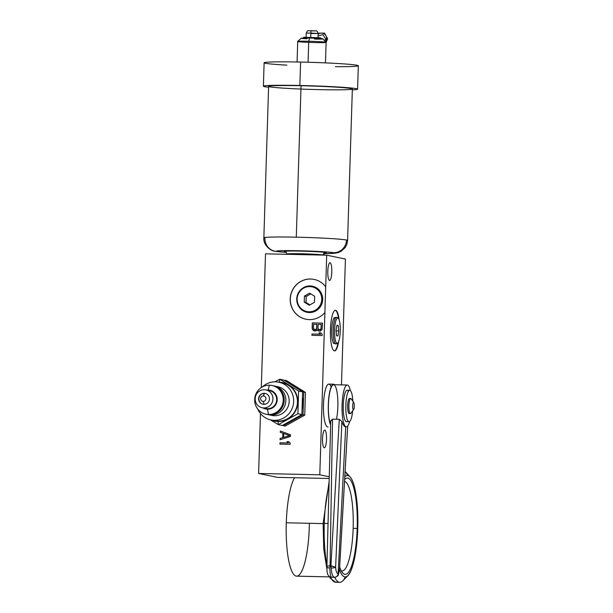 <?xml version="1.0" encoding="UTF-8"?>
<svg xmlns="http://www.w3.org/2000/svg" width="613" height="613" viewBox="0 0 613 613"><rect width="100%" height="100%" fill="white"/><g stroke="black" fill="none" stroke-linecap="round" stroke-linejoin="round"><path stroke-width="0.92" d="M341.472 384.88L345.425 259.061L341.472 384.88L345.425 259.061L326.691 255.177L265.506 253.836L261.299 387.562L265.506 253.836L326.691 255.177L319.794 474.807L329.258 476.776L319.794 474.807L324.89 312.515A20.313 19.769 101.7 0 1 296.01 313.825A20.313 19.769 101.7 0 1 296.937 284.202A20.313 19.769 101.7 0 1 325.702 286.777L326.691 255.177L345.425 259.061L326.691 255.177L265.506 253.836L261.299 387.562M260.487 413.568L258.602 473.466L319.794 474.807L258.602 473.466L260.487 413.568L258.602 473.466L277.329 477.358L329.219 478.492M324.806 430.119A8.843 2 -88.7 0 1 326.514 439.36A8.843 2 -88.7 0 1 324.246 447.774A8.843 2 -88.7 0 1 322.538 438.533A8.843 2 -88.7 0 1 324.806 430.119L324.806 430.119A8.843 2 91.3 0 0 324.721 430.111A8.843 2 91.3 0 0 322.53 438.716A8.843 2 91.3 0 0 324.246 447.774A8.843 2 91.3 0 0 324.331 447.781A8.843 2 91.3 0 0 326.522 439.176A8.843 2 91.3 0 0 324.806 430.119L324.637 430.119M335.648 310.301A20.313 4.598 -88.7 0 1 339.142 319.925A20.313 4.598 91.3 0 0 335.648 310.301L335.257 310.293L335.648 310.301A20.313 4.598 91.3 0 0 335.457 310.278A20.313 4.598 91.3 0 0 330.422 330.062A20.313 4.598 91.3 0 0 334.369 350.881A20.313 4.598 -88.7 0 1 330.43 329.641A20.313 4.598 -88.7 0 1 335.648 310.301L335.257 310.293M338.675 341.426A20.313 4.598 -88.7 0 1 334.369 350.881A20.313 4.598 91.3 0 0 338.054 342.636A20.313 4.598 -88.7 0 1 334.361 350.881A20.313 4.598 91.3 0 0 334.56 350.904A20.313 4.598 91.3 0 0 338.675 341.426A20.313 4.598 91.3 0 1 334.369 350.881A20.313 4.598 91.3 0 0 338.054 342.636M330.062 262.778A8.843 2 -88.7 0 1 331.779 272.019A8.843 2 -88.7 0 1 329.51 280.432A8.843 2 -88.7 0 1 327.794 271.191A8.843 2 -88.7 0 1 330.062 262.778L330.062 262.778A8.843 2 91.3 0 0 329.978 262.77A8.843 2 91.3 0 0 327.786 271.383A8.843 2 91.3 0 0 329.51 280.432A8.843 2 91.3 0 0 329.595 280.447A8.843 2 91.3 0 0 331.779 271.835A8.843 2 91.3 0 0 330.062 262.778L329.894 262.778M331.135 386.972A21.447 4.858 91.3 0 0 323.787 399.507A21.447 4.858 91.3 0 0 327.649 426.962L327.848 426.985A21.447 4.858 -88.7 0 1 327.649 426.962A21.447 4.858 91.3 0 0 328.055 426.97A21.447 4.858 -88.7 0 1 327.649 426.962A21.447 4.858 -88.7 0 1 323.488 404.542A21.447 4.858 -88.7 0 1 328.997 384.121M280.394 431.054L280.356 432.349L280.394 431.054L280.356 432.349L282.93 433.276L282.792 437.636L280.11 438.441L280.072 439.751L290.378 436.487L290.432 434.74L290.378 436.487L280.072 439.751L280.11 438.441L282.746 437.628L282.884 433.268L280.302 432.341L280.348 431.031L290.432 434.74L290.378 436.487L280.072 439.751L280.11 438.441L282.746 437.628L282.884 433.268L280.302 432.341L280.348 431.031L290.432 434.74L280.348 431.031L280.302 432.341L282.93 433.276L282.792 437.636L280.156 438.448L280.118 439.736L280.11 438.441L280.118 439.736M288.708 441.689L287.007 441.651L288.708 441.689L287.007 441.651L288.485 442.992L279.972 442.801L279.934 444.103L290.133 444.333L279.934 444.103L279.972 442.801L288.439 442.984L286.961 441.644L288.7 441.682L290.171 443.023L290.133 444.333L279.934 444.103L279.972 442.801L288.439 442.984L286.961 441.644L288.7 441.682L290.171 443.023L290.133 444.333L290.171 443.023L288.7 441.682L286.961 441.644L288.485 442.992L280.026 442.808L279.98 444.111L279.972 442.801L279.98 444.111M317.312 329.756L317.082 330.185L317.312 329.756L317.519 330.2L317.312 329.756L315.534 331.028L312.959 330.101L312.155 328.116L312.316 322.89L322.515 323.112L322.101 329.426L319.879 331.12L318.362 330.874L317.312 329.756L319.028 331.104M320.699 332.89L319.005 332.859L320.699 332.89L319.005 332.859L320.476 334.2L311.971 334.001L311.925 335.311L322.124 335.533L311.925 335.311L311.971 334.001L320.43 334.185L318.952 332.844L320.691 332.882L322.17 334.223L322.124 335.533L311.925 335.311L311.971 334.001L320.43 334.185L318.952 332.844L320.691 332.882L322.17 334.223L322.124 335.533L322.17 334.223L320.691 332.882L318.952 332.844L320.476 334.2L312.017 334.008L311.979 335.311L311.971 334.001L311.979 335.311M283.62 437.429L289.535 435.598L283.742 433.506L283.62 437.429L289.589 435.605L283.62 437.429L289.589 435.605L283.742 433.506L283.62 437.429L283.742 433.506L289.589 435.605L283.62 437.429L289.589 435.605L283.742 433.506L289.535 435.598M321.174 324.392L318.139 324.323L321.22 324.4L321.043 328.53L321.174 324.392L318.139 324.323L318.009 328.461L319.266 329.802L320.361 329.602L321.043 328.53L321.22 324.4L321.089 328.537L320.407 329.618L319.266 329.802L320.361 329.602L321.043 328.53L320.407 329.618L318.622 329.572L319.266 329.802M314.714 329.702L316.469 329.081L316.837 324.292L313.58 324.223L313.45 328.361L314.063 329.465L315.411 329.725L314.76 329.71L316.469 329.081L316.837 324.292L313.58 324.223L313.45 328.361L314.714 329.702L313.45 328.361L313.58 324.223L316.883 324.308L316.752 328.445L316.063 329.518L314.714 329.702L315.411 329.725M258.602 473.466L277.329 477.358L258.602 473.466L319.794 474.807L329.258 476.776M334.146 343.51L334.192 343.518A12.957 2.935 91.3 0 0 334.407 343.525A12.957 2.935 -88.7 0 1 334.192 343.518A12.957 2.935 -88.7 0 1 331.679 330.039A12.957 2.935 -88.7 0 1 334.974 317.641A12.957 2.935 91.3 0 0 334.736 317.641A12.957 2.935 91.3 0 0 331.664 330.514A12.957 2.935 91.3 0 0 334.169 343.518A12.957 2.935 91.3 0 0 334.192 343.518L334.192 343.518A12.957 2.935 -88.7 0 1 331.679 330.039A12.957 2.935 -88.7 0 1 334.974 317.641M338.575 318.691A20.313 4.598 91.3 0 0 335.25 310.293A20.313 4.598 -88.7 0 1 338.575 318.691A20.313 4.598 91.3 0 0 335.25 310.293M326.691 255.177L325.702 286.777A20.313 19.769 -78.3 0 0 314.132 279.421A20.313 19.769 -78.3 0 0 290.639 295.29A20.313 19.769 -78.3 0 0 305.864 319.204A20.313 19.769 -78.3 0 0 324.89 312.515L319.794 474.807M314.178 279.428A20.313 19.769 -78.3 0 0 290.731 295.313A20.313 19.769 -78.3 0 0 305.918 319.212A20.313 19.769 101.7 0 1 290.731 295.313A20.313 19.769 101.7 0 1 314.178 279.428A20.313 19.769 -78.3 0 0 290.731 295.313A20.313 19.769 -78.3 0 0 305.918 319.212M322.499 296.822A12.957 12.605 101.7 0 1 320.476 306.569A12.957 12.605 -78.3 0 0 322.499 296.822A12.957 12.605 101.7 0 1 320.476 306.569M289.635 421.629A19.639 19.11 -78.3 0 0 296.064 418.012A19.639 19.11 -78.3 0 1 289.635 421.629A19.639 19.11 -78.3 0 0 296.064 418.012M302.339 408.197A19.639 19.11 -78.3 0 0 302.646 398.565A19.639 19.11 -78.3 0 1 302.339 408.197A19.639 19.11 -78.3 0 0 302.646 398.565M296.041 387.615A19.639 19.11 -78.3 0 0 291.941 385.048A19.639 19.11 -78.3 0 1 296.041 387.615A19.639 19.11 -78.3 0 0 291.941 385.048M283.459 424.909L283.497 425.721L285.198 426.073L304.73 415.139L285.198 426.073L283.497 425.721L285.198 426.073L304.73 415.139L303.029 414.786L283.497 425.721L283.459 424.909L283.497 425.721L303.029 414.786L304.73 415.139L305.443 392.435L303.741 392.082L303.029 414.786L283.497 425.721L282.762 425.269M284.876 380.734L284.922 380.305L303.741 392.082L305.443 392.435L286.623 380.665L284.922 380.305L286.623 380.665L284.922 380.305L303.741 392.082L303.029 414.786L303.741 392.082L284.922 380.305L284.524 380.52M271.153 419.982A19.639 19.11 -78.3 0 0 278.057 421.476A19.639 19.11 -78.3 0 1 271.153 419.982A19.639 19.11 -78.3 0 0 278.057 421.476A19.639 19.11 -78.3 0 0 297.795 402.281A19.639 19.11 -78.3 0 0 279.29 382.251A19.639 19.11 -78.3 0 0 278.992 382.251A19.639 19.11 -78.3 0 1 279.29 382.251L279.789 379.24L298.608 391.017L297.887 413.721L278.363 424.648L270.364 419.805L278.363 424.648L282.348 425.476L278.363 424.648L278.057 421.476A19.639 19.11 -78.3 0 0 297.795 402.281A19.639 19.11 -78.3 0 0 279.29 382.251L279.789 379.24L283.781 380.068L279.789 379.24L298.608 391.017L302.592 391.845L298.608 391.017L297.887 413.721L301.88 414.549L297.887 413.721L278.363 424.648L270.364 419.805M278.815 382.213L282.593 382.995A19.271 18.75 101.7 0 1 297.313 403.982A19.271 18.75 101.7 0 1 278.064 421.108A19.271 18.75 -78.3 0 0 297.405 402.994A19.271 18.75 -78.3 0 0 280.685 382.704A19.271 18.75 101.7 0 1 297.405 402.994A19.271 18.75 101.7 0 1 278.064 421.108A19.271 18.75 101.7 0 1 272.885 420.234A19.271 18.75 -78.3 0 0 278.064 421.108L274.295 420.326A19.271 18.75 -78.3 0 0 293.665 401.492A19.271 18.75 -78.3 0 0 275.505 381.838A19.271 18.75 -78.3 0 0 262.272 386.972A19.271 18.75 -78.3 0 1 275.505 381.838A19.271 18.75 -78.3 0 1 278.815 382.213A19.271 18.75 -78.3 0 1 293.535 403.201A19.271 18.75 -78.3 0 1 274.295 420.326L278.064 421.108A19.271 18.75 101.7 0 1 274.754 420.733L270.977 419.943A19.271 18.75 -78.3 0 0 274.295 420.326A19.271 18.75 -78.3 0 0 292.516 394.236A19.271 18.75 -78.3 0 0 262.272 386.972M278.992 382.251A19.639 19.11 -78.3 0 1 297.795 402.128A19.639 19.11 -78.3 0 1 278.057 421.476L278.363 424.648L282.348 425.476L301.88 414.549L282.348 425.476L301.88 414.549L302.592 391.845L283.781 380.068L302.592 391.845L283.781 380.068L279.789 379.24L279.29 382.251M274.77 381.83L279.789 379.24L274.77 381.83L279.789 379.24L298.608 391.017L297.887 413.721L278.363 424.648L278.057 421.476M257.698 408.986A19.271 18.75 -78.3 0 0 274.295 420.326A19.271 18.75 -78.3 0 1 257.698 408.986A19.271 18.75 -78.3 0 0 270.977 419.943M274.578 386.037L277.881 386.726A14.658 14.268 101.7 0 1 289.075 402.695A14.658 14.268 101.7 0 1 274.44 415.721A14.658 14.268 -78.3 0 0 289.152 401.829A14.658 14.268 -78.3 0 0 276.21 386.481A14.658 14.268 101.7 0 1 289.152 401.829A14.658 14.268 101.7 0 1 274.44 415.721A14.658 14.268 101.7 0 1 270.287 414.993A14.658 14.268 -78.3 0 0 274.44 415.721L271.138 415.032A14.658 14.268 -78.3 0 0 285.773 402.005A14.658 14.268 -78.3 0 0 274.578 386.037A14.658 14.268 -78.3 0 0 273.743 385.891A14.658 14.268 -78.3 0 1 285.819 401.576A14.658 14.268 -78.3 0 1 271.138 415.032L274.44 415.721A14.658 14.268 101.7 0 1 271.919 415.438L268.617 414.748A14.658 14.268 -78.3 0 0 271.138 415.032A3.663 0.828 91.3 0 0 271.145 414.633A3.663 0.828 -88.7 0 1 271.138 415.032A14.658 14.268 -78.3 0 0 285.819 401.576A14.658 14.268 -78.3 0 0 273.743 385.891M262.985 407.913A9.632 9.379 -78.3 0 0 267.521 409.231A9.632 9.379 -78.3 0 1 262.985 407.913A9.632 9.379 -78.3 0 0 277.206 399.814A9.632 9.379 -78.3 0 0 266.686 390.067A9.632 9.379 -78.3 0 1 268.126 389.991L269.413 385.202A14.658 14.268 -78.3 0 0 254.77 398.228A14.658 14.268 -78.3 0 0 265.973 414.196A14.658 14.268 -78.3 0 0 268.494 414.488A14.658 14.268 -78.3 0 0 283.137 401.461A14.658 14.268 -78.3 0 0 271.934 385.493A14.658 14.268 -78.3 0 0 269.413 385.202A14.658 14.268 101.7 0 1 283.229 400.159A14.658 14.268 101.7 0 1 268.494 414.488L269.482 414.695L268.494 414.488L267.521 409.231A9.632 9.379 -78.3 0 0 277.206 399.814A9.632 9.379 -78.3 0 0 268.126 389.991L269.413 385.202L268.126 389.991M268.111 390.512A9.111 8.866 101.7 0 1 276.693 399.806A9.111 8.866 101.7 0 1 264.464 408.066A9.111 8.866 -78.3 0 0 267.536 408.71L263.759 407.929A9.111 8.866 -78.3 0 0 272.923 399.017A9.111 8.866 -78.3 0 0 264.333 389.73A9.111 8.866 -78.3 0 0 255.177 398.634A9.111 8.866 -78.3 0 0 263.759 407.929A9.111 8.866 -78.3 0 0 265.896 389.906A9.111 8.866 -78.3 0 0 255.238 397.822A9.111 8.866 -78.3 0 0 263.759 407.929L267.536 408.71A9.111 8.866 101.7 0 1 265.965 408.534L262.195 407.745M271.934 385.493L272.923 385.692A14.658 14.268 101.7 0 1 284.125 401.661A14.658 14.268 101.7 0 1 269.482 414.695A14.658 14.268 101.7 0 1 266.962 414.403L265.973 414.196M274.44 415.721L271.138 415.032A14.658 14.268 -78.3 0 1 267.797 414.549A14.658 14.268 -78.3 0 0 268.617 414.748M266.686 390.067A9.632 9.379 -78.3 0 1 277.199 399.078A9.632 9.379 -78.3 0 1 267.521 409.231L268.494 414.488A14.658 14.268 101.7 0 1 254.679 399.53A14.658 14.268 101.7 0 1 269.413 385.202M264.218 393.285A5.548 5.402 101.7 0 1 269.452 398.94A5.548 5.402 101.7 0 1 263.874 404.365A5.548 5.402 101.7 0 1 258.64 398.711A5.548 5.402 101.7 0 1 264.218 393.285L264.502 393.339A5.548 5.402 101.7 0 1 265.314 393.423A5.548 5.402 101.7 0 0 264.502 393.339L264.218 393.285A5.548 5.402 -78.3 0 0 262.916 404.258A5.548 5.402 -78.3 0 0 269.413 399.438A5.548 5.402 -78.3 0 0 264.218 393.285A5.548 5.402 101.7 0 1 268.64 401.699A5.548 5.402 101.7 0 1 259.276 401.492A5.548 5.402 101.7 0 1 264.218 393.285L263.375 395.952A2.72 2.651 -78.3 0 0 260.64 398.611A2.72 2.651 -78.3 0 0 263.207 401.385L264.134 404.365L263.207 401.385A2.72 2.651 101.7 0 1 260.64 398.611A2.72 2.651 101.7 0 1 263.375 395.952A2.72 2.651 101.7 0 1 265.942 398.726A2.72 2.651 101.7 0 1 263.207 401.385A2.72 2.651 -78.3 0 0 265.942 398.726A2.72 2.651 -78.3 0 0 263.375 395.952L264.502 393.339A5.548 5.402 101.7 0 1 265.314 393.423M265.896 389.906L269.674 390.688A9.111 8.866 101.7 0 1 267.536 408.71A9.111 8.866 -78.3 0 0 276.701 399.615A9.111 8.866 -78.3 0 0 267.743 390.512M269.482 414.695A14.658 14.268 -78.3 0 0 284.156 401.408A14.658 14.268 -78.3 0 0 272.425 385.6A14.658 14.268 101.7 0 1 284.156 401.408A14.658 14.268 101.7 0 1 269.482 414.695A14.658 14.268 101.7 0 1 266.471 414.296A14.658 14.268 -78.3 0 0 269.482 414.695L268.494 414.488A14.658 14.268 -78.3 0 0 281.551 392.795A14.658 14.268 -78.3 0 0 256.816 392.251A14.658 14.268 -78.3 0 0 268.494 414.488L267.521 409.231M301.88 414.549L302.592 391.845L301.88 414.549L297.887 413.721M305.443 392.435L304.73 415.139L305.443 392.435L286.623 380.665L305.443 392.435L303.741 392.082M263.061 404.289A5.548 5.402 101.7 0 1 264.502 393.339A5.548 5.402 101.7 0 0 263.061 404.289A5.548 5.402 101.7 0 1 264.502 393.339L263.375 395.952M334.637 384.734A21.447 4.858 91.3 0 0 333.809 384.228A21.447 4.858 91.3 0 0 328.537 400.366A21.447 4.858 91.3 0 0 330.614 424.947A21.447 4.858 91.3 0 1 328.507 400.802A21.447 4.858 91.3 0 1 333.602 384.205A21.447 4.858 91.3 0 1 333.809 384.228A21.447 4.858 91.3 0 1 334.637 384.734A21.447 4.858 91.3 0 0 328.698 398.565A21.447 4.858 91.3 0 0 330.614 424.947M336.46 419.246A20.942 4.743 91.3 0 0 336.261 388.665A20.942 4.743 91.3 0 0 329.304 394.818A20.942 4.743 91.3 0 0 330.629 424.395A20.942 4.743 -88.7 0 1 328.652 400.381A20.942 4.743 -88.7 0 1 333.794 384.734M327.649 426.962A21.447 4.858 -88.7 0 1 323.48 404.986A21.447 4.858 -88.7 0 1 328.79 384.098L333.602 384.205M330.629 424.395A20.942 4.743 -88.7 0 1 328.622 400.802A20.942 4.743 -88.7 0 1 333.595 384.711L347.257 385.01A20.942 4.743 91.3 0 1 347.456 385.033A20.942 4.743 91.3 0 1 350.337 390.565A20.942 4.743 91.3 0 0 347.456 385.033A20.942 4.743 91.3 0 0 342.085 404.971A20.942 4.743 91.3 0 0 346.146 426.87A20.942 4.743 91.3 0 0 349.663 421.476A20.942 4.743 91.3 0 1 346.337 426.893A20.942 4.743 91.3 0 1 346.146 426.87L345.717 426.855L346.146 426.87A20.942 4.743 91.3 0 0 349.663 421.476M348.406 391.332A15.708 3.555 91.3 0 0 343.387 402.664A15.708 3.555 91.3 0 0 346.307 421.637L348.874 421.69L346.307 421.637A15.708 3.555 -88.7 0 1 343.249 405.545A15.708 3.555 -88.7 0 1 347.142 390.243L349.716 390.297A15.708 3.555 91.3 0 1 349.862 390.32A15.708 3.555 91.3 0 1 352.82 400.603A15.708 3.555 91.3 0 0 349.862 390.32A15.708 3.555 91.3 0 0 345.832 405.27A15.708 3.555 91.3 0 0 348.874 421.69A15.708 3.555 91.3 0 0 349.027 421.713L346.452 421.652A15.708 3.555 -88.7 0 1 346.307 421.637A15.708 3.555 91.3 0 0 346.606 421.644A15.708 3.555 -88.7 0 1 346.307 421.637A15.708 3.555 -88.7 0 1 343.265 405.216A15.708 3.555 -88.7 0 1 347.295 390.259M347.257 385.01A20.942 4.743 91.3 0 0 342.069 405.408A20.942 4.743 91.3 0 0 346.146 426.87L345.717 426.855L338.131 573.699C336.721 573.377 335.886 571.216 335.625 567.201C335.886 571.216 336.721 573.377 338.131 573.699L345.717 426.855C344.307 426.763 343.027 424.962 341.87 421.468L339.288 419.307L332.522 419.154L330.736 421.223L332.522 419.154L330.07 565.738L335.625 567.201C335.886 571.216 336.721 573.377 338.131 573.699L345.717 426.855C344.307 426.763 343.027 424.962 341.87 421.468L335.625 567.201L341.87 421.468L339.288 419.307L330.92 565.753L339.288 419.307L332.522 419.154L339.288 419.307L330.92 565.753A3.77 0.851 91.3 0 0 330.92 566.335L331.212 568.044C331.541 573.569 332.583 576.657 334.33 577.316C336.537 577.155 337.809 575.952 338.131 573.699C338.69 573.791 339.173 571.898 339.564 568.021L347.663 426.112L339.564 568.021C339.173 571.898 338.69 573.791 338.131 573.699C337.809 575.952 336.537 577.155 334.33 577.316L334.414 577.331M326.936 566.925A3.77 1.004 -0.6 0 0 329.832 568.006C329.978 573.53 330.507 576.611 331.434 577.254C330.507 576.611 329.978 573.53 329.832 568.006A3.77 1.004 179.4 0 1 326.905 567.056A3.77 1.004 -0.6 0 0 329.832 568.006L330.07 566.312L330.92 566.335L330.07 566.312A3.77 0.851 -88.7 0 1 330.07 565.738C327.871 565.899 326.829 566.297 326.936 566.925A3.77 1.004 -0.6 0 0 326.905 567.056C327.005 572.128 327.02 575.599 330.507 577.109L331.434 577.254C330.507 576.611 329.978 573.53 329.832 568.006L330.07 566.312A3.77 0.851 -88.7 0 1 330.07 565.738C327.871 565.899 326.829 566.297 326.936 566.925C326.829 566.297 327.871 565.899 330.07 565.738L332.522 419.154L330.721 420.847M345.832 426.863L346.337 426.893M339.533 568.374A3.77 1.28 -174.5 0 0 339.587 568.197A3.77 1.28 -174.5 0 0 339.564 568.021A3.77 1.28 5.5 0 1 339.587 568.197L347.686 426.081M332.522 419.154L330.07 565.738L335.625 567.201A3.77 0.973 177.1 0 1 331.212 568.044C331.541 573.569 332.583 576.657 334.33 577.316C332.583 576.657 331.541 573.569 331.212 568.044A3.77 0.973 -2.9 0 0 335.625 567.201L330.92 565.753A3.77 0.851 91.3 0 0 330.92 566.335L331.212 568.044L330.92 566.335L330.07 566.312L329.832 568.006M349.716 390.297A15.708 3.555 91.3 0 0 345.824 405.599A15.708 3.555 91.3 0 0 348.874 421.69A15.708 3.555 91.3 0 0 352.582 411.553A15.708 3.555 91.3 0 1 349.027 421.713M349.203 413.568A7.563 1.709 -88.7 0 0 349.28 413.56A7.563 1.709 -88.7 0 1 349.134 413.56A7.563 1.709 -88.7 0 1 347.671 405.653A7.563 1.709 -88.7 0 1 349.609 398.458A7.563 1.709 -88.7 0 0 349.533 398.45L350.759 398.473A7.563 1.709 91.3 0 0 348.889 405.837A7.563 1.709 91.3 0 0 350.36 413.583A7.563 1.709 91.3 0 0 350.429 413.591L349.203 413.568A7.563 1.709 -88.7 0 1 349.134 413.56L350.36 413.583A9.632 9.379 -78.3 0 0 353.379 409.668A3.578 0.812 91.3 0 0 353.9 409.017A3.578 0.812 91.3 0 0 354.023 403.193A3.578 0.812 91.3 0 0 353.601 402.519A9.632 9.379 -78.3 0 0 350.828 398.481A7.563 1.709 -88.7 0 1 351.073 398.611L354.023 403.193M353.9 409.017L350.743 413.469A7.563 1.709 -88.7 0 1 350.36 413.583L349.134 413.56A7.563 1.709 -88.7 0 1 347.663 405.814A7.563 1.709 -88.7 0 1 349.533 398.45M351.18 412.871A7.563 1.709 -88.7 0 1 348.881 407.507A7.563 1.709 -88.7 0 1 350.828 398.481A9.632 9.379 101.7 0 1 353.601 402.519A3.578 0.812 91.3 0 0 352.682 405.929A3.578 0.812 91.3 0 0 353.379 409.668A3.578 0.812 -88.7 0 1 352.682 405.929A3.578 0.812 -88.7 0 1 353.601 402.519A3.578 0.812 -88.7 0 1 354.299 406.266A3.578 0.812 -88.7 0 1 353.379 409.668A9.632 9.379 101.7 0 1 350.36 413.583A7.563 1.709 -88.7 0 1 348.889 405.676A7.563 1.709 -88.7 0 1 350.828 398.481A7.563 1.709 91.3 0 0 350.759 398.473M309.266 527.563A51.002 11.547 -88.7 0 1 296.179 576.113A51.002 11.547 -88.7 0 1 286.294 522.789A51.002 11.547 -88.7 0 1 294.539 477.734A51.002 11.547 91.3 0 0 286.294 522.789L323.135 523.602L286.294 522.789A51.002 11.547 -88.7 0 1 294.539 477.734M329.633 576.887L296.661 576.166A51.002 11.547 -88.7 0 1 286.294 522.789A51.002 11.547 91.3 0 0 296.661 576.166A51.002 11.547 91.3 0 0 309.366 523.295M339.433 569.592A50.795 11.501 91.3 0 0 357.762 528.621A50.795 11.501 91.3 0 1 347.916 575.691A50.795 11.501 91.3 0 1 339.433 569.592A50.795 11.501 91.3 0 0 357.762 528.621A50.795 11.501 91.3 0 0 344.797 476.73A50.795 11.501 91.3 0 1 350.084 476.914L345.18 471.504A56.235 12.735 -88.7 0 0 345.104 471.42A56.235 12.735 91.3 0 1 347.602 475.473A56.235 12.735 91.3 0 0 345.104 471.42M344.644 479.527A48.174 10.904 -88.7 0 1 357.18 528.498A48.174 10.904 -88.7 0 1 339.656 566.979A48.174 10.904 91.3 0 0 342.759 573.032A48.174 10.904 91.3 0 0 357.18 528.498A48.174 10.904 91.3 0 0 344.82 479.343A48.174 10.904 91.3 0 0 344.644 479.527A48.174 10.904 91.3 0 1 357.18 528.498L353.157 528.268A44.826 10.145 91.3 0 0 344.537 481.42A44.826 10.145 -88.7 0 1 353.157 528.268L357.18 528.498L353.157 528.268A44.826 10.145 -88.7 0 1 341.265 570.818A44.826 10.145 91.3 0 0 353.157 528.268A44.826 10.145 91.3 0 0 344.537 481.42M326.951 565.017A56.235 12.735 -88.7 0 1 324.277 523.402A56.235 12.735 -88.7 0 1 329.043 485.19A56.235 12.735 91.3 0 0 324.277 523.402L323.181 523.441A54.772 12.398 -88.7 0 1 323.181 523.418L324.277 523.402A56.235 12.735 91.3 0 0 326.951 565.017A56.235 12.735 -88.7 0 1 324.277 523.402L328.039 523.487M329.526 576.672L330.445 578.365L335.709 582.258A56.235 12.735 -88.7 0 1 330.56 577.124A56.235 12.735 91.3 0 0 335.709 582.258L339.786 582.35A56.235 12.735 91.3 0 0 345.372 577.017A56.235 12.735 91.3 0 1 334.69 577.323A56.235 12.735 91.3 0 0 339.786 582.35M344.797 476.73A50.795 11.501 91.3 0 1 357.762 528.621A50.795 11.501 91.3 0 0 350.084 476.914M347.916 575.691L342.782 580.871A56.235 12.735 -88.7 0 1 334.69 577.323M280.356 432.349L282.93 433.276L282.792 437.636L280.156 438.448L282.792 437.636L282.93 433.276L280.302 432.341M287.007 441.651L288.485 442.992L280.026 442.808L288.485 442.992L286.961 441.644M313.81 330.767L312.339 329.212L312.316 322.89L322.515 323.112L312.369 322.898L312.385 329.219L314.477 331.005L312.339 329.212L312.316 322.89L322.515 323.112L322.101 329.426L320.538 330.92L319.005 331.104L320.538 330.92L322.101 329.426L322.515 323.112L312.316 322.89L312.339 329.212L313.81 330.767L315.534 331.028L314.477 331.005M317.358 329.763L318.415 330.882L317.358 329.763M316.193 330.821L317.082 330.185L316.193 330.821M321.22 324.4L321.089 328.537L319.748 329.817L321.089 328.537L321.22 324.4M318.201 329.12L318.009 328.461L318.201 329.12M318.139 324.323L318.009 328.461L318.139 324.323M316.837 324.292L316.752 328.445L315.358 329.717M316.883 324.308L316.752 328.445L316.063 329.518L316.752 328.445L316.883 324.308M319.005 332.859L320.476 334.2L312.017 334.008L320.476 334.2L318.952 332.844M337.525 343.157L336.345 343.824A13.317 3.019 -88.7 0 1 335.817 343.924L337.02 343.249A12.62 2.858 91.3 0 0 340.253 331.235A12.62 2.858 91.3 0 0 337.809 318.04A12.62 2.858 91.3 0 0 334.575 330.055A12.62 2.858 91.3 0 0 337.02 343.249A12.62 2.858 91.3 0 0 337.525 343.157A12.62 2.858 91.3 0 0 340.269 330.706A12.62 2.858 91.3 0 0 338.07 318.147A12.62 2.858 91.3 0 0 337.809 318.04L336.652 317.312A13.317 3.019 -88.7 0 1 336.928 317.427L338.07 318.147M338.774 330.928L337.932 336.016L336.568 335.732L336.054 330.361L336.897 325.273L338.261 325.557L338.774 330.928L337.932 336.016L336.568 335.732L336.054 330.361L336.897 325.273L338.261 325.557L338.774 330.928L336.1 330.867L338.774 330.928L338.261 325.557L336.897 325.273L336.054 330.361L336.568 335.732L337.932 336.016L338.774 330.928L336.1 330.867M335.817 343.924A13.317 3.019 91.3 0 0 336.866 343.334A13.317 3.019 91.3 0 1 335.817 343.924A13.317 3.019 -88.7 0 1 333.234 329.993A13.317 3.019 -88.7 0 1 336.652 317.312L337.809 318.04A12.62 2.858 91.3 0 0 334.575 330.055A12.62 2.858 91.3 0 0 337.02 343.249L335.817 343.924A13.317 3.019 91.3 0 1 335.763 343.908A13.317 3.019 91.3 0 1 333.219 330.553A13.317 3.019 91.3 0 1 336.345 317.319A13.317 3.019 91.3 0 1 336.652 317.312A13.317 3.019 91.3 0 1 337.196 317.657A13.317 3.019 91.3 0 0 333.28 328.775A13.317 3.019 91.3 0 0 335.817 343.924L337.02 343.249A12.62 2.858 91.3 0 0 340.077 324.852A12.62 2.858 91.3 0 0 335.15 323.833A12.62 2.858 91.3 0 0 337.02 343.249M335.717 343.893L333.878 343.38M321.733 299.466A12.62 12.283 -78.3 0 0 303.642 288.148A12.62 12.283 -78.3 0 0 302.952 309.971A12.62 12.283 -78.3 0 0 321.733 299.466A12.62 12.283 -78.3 0 0 309.841 286.593A12.62 12.283 -78.3 0 0 297.152 298.922A12.62 12.283 -78.3 0 0 309.044 311.795A12.62 12.283 -78.3 0 0 321.733 299.466A12.62 12.283 -78.3 0 0 309.841 286.593A12.62 12.283 -78.3 0 0 297.152 298.922L296.746 298.968A13.317 12.965 101.7 0 1 310.132 285.949A13.317 12.965 101.7 0 1 322.691 299.535L321.733 299.466L322.691 299.535A13.317 12.965 -78.3 0 0 310.132 285.949A13.317 12.965 -78.3 0 0 296.746 298.968L297.152 298.922A12.62 12.283 -78.3 0 0 309.044 311.795A12.62 12.283 -78.3 0 0 321.733 299.466L322.691 299.535A13.317 12.965 101.7 0 1 309.297 312.553A13.317 12.965 101.7 0 1 296.746 298.968A13.317 12.965 -78.3 0 0 309.297 312.553A13.317 12.965 -78.3 0 0 322.691 299.535A13.317 12.965 -78.3 0 0 303.588 287.589A13.317 12.965 -78.3 0 0 302.868 310.63A13.317 12.965 -78.3 0 0 322.691 299.535M310.783 293.872L306.209 296.431L310.783 293.872L306.209 296.431L304.439 296.064L304.247 302.102L309.251 305.236L314.446 302.324L314.638 296.286L309.634 293.16L314.638 296.286L314.446 302.324L309.251 305.236L304.247 302.102L304.439 296.064L309.634 293.16L314.638 296.286L314.446 302.324L309.251 305.236L304.247 302.102L304.439 296.064L309.634 293.16L304.439 296.064L306.209 296.431L306.025 302.47L309.879 304.883L306.025 302.47L304.247 302.102L306.025 302.47L309.879 304.883M306.209 296.431L306.025 302.47L306.209 296.431L304.439 296.064M263.383 86.211L264.119 62.779A47.124 1.923 1.8 0 1 300.608 62.059L299.872 85.483A47.124 1.923 -178.2 0 0 263.383 86.211A47.124 1.923 -178.2 0 0 268.586 87.253A47.124 1.923 1.8 0 1 299.872 85.483L300.608 62.059A47.124 1.923 1.8 0 0 264.701 62.503A47.124 1.923 1.8 0 0 286.884 65.147A47.124 1.923 1.8 0 1 264.701 62.503A47.124 1.923 1.8 0 1 300.608 62.059A47.124 1.923 1.8 0 1 354.896 64.917A47.124 1.923 1.8 0 1 335.457 66.671A47.124 1.923 1.8 0 0 354.896 64.917A47.124 1.923 1.8 0 0 300.608 62.059A47.124 1.923 1.8 0 1 358.321 65.744L357.586 89.169A47.124 1.923 -178.2 0 0 299.872 85.483A47.124 1.923 1.8 0 1 347.678 87.682A47.124 1.923 1.8 0 1 352.329 89.889A47.124 1.923 -178.2 0 0 357.586 89.169M296.286 237.177L301.052 85.728A41.891 1.709 1.8 0 1 352.352 89.008L347.594 240.449A41.891 1.709 -178.2 0 0 346.521 240.028A41.891 1.709 -178.2 0 0 296.286 237.177A41.891 1.709 -178.2 0 0 263.858 237.821A41.891 1.709 -178.2 0 0 264.931 238.235A12.988 12.635 -78.3 0 0 277.168 251.483A28.903 1.18 -178.2 0 0 286.256 252.387L274.938 251.23A12.988 12.635 101.7 0 0 277.168 251.483A28.903 1.18 -178.2 0 0 286.256 252.387A28.903 1.18 -178.2 0 1 277.168 251.483A12.988 12.635 101.7 0 1 264.931 238.235A41.891 1.709 1.8 0 1 296.286 237.177A41.891 1.709 1.8 0 1 346.521 240.028A41.891 1.709 1.8 0 1 347.594 240.449L346.828 244.457L345.226 247.545L341.15 251.299L338.2 252.594L334.384 253.292L324.3 253.606A28.903 1.18 -178.2 0 0 333.464 252.717A28.903 1.18 -178.2 0 0 298.807 250.748A28.903 1.18 -178.2 0 0 277.168 251.483A28.903 1.18 -178.2 0 1 298.807 250.748A28.903 1.18 -178.2 0 1 333.464 252.717A12.988 12.635 -78.3 0 0 346.521 240.028A12.988 12.635 101.7 0 1 333.464 252.717A12.988 12.635 -78.3 0 0 346.521 240.028A41.891 1.709 1.8 0 0 296.286 237.177L301.052 85.728L296.286 237.177A41.891 1.709 1.8 0 0 263.858 237.821L268.617 86.372A41.891 1.709 1.8 0 1 301.052 85.728A41.891 1.709 -178.2 0 0 268.617 86.372A41.891 1.709 -178.2 0 0 300.945 89.054M319.917 89.651A41.891 1.709 -178.2 0 0 351.28 88.586A41.891 1.709 -178.2 0 0 301.052 85.728A41.891 1.709 1.8 0 1 350.529 89.444A41.891 1.709 1.8 0 1 279.873 87.897A41.891 1.709 1.8 0 1 301.052 85.728M324.17 253.062A20.942 0.851 -178.2 0 0 325.71 252.548A2.513 2.444 -78.3 0 0 323.189 255.008L323.189 255.008A18.428 0.751 1.8 0 1 323.557 255.108A18.428 0.751 -178.2 0 0 302.171 253.774A18.428 0.751 -178.2 0 0 287.29 254.219A18.428 0.751 1.8 0 1 286.815 254.035A18.428 0.751 1.8 0 1 303.159 253.797A18.428 0.751 1.8 0 1 323.189 255.008A18.428 0.751 1.8 0 1 323.557 255.108M285.351 251.705L285.26 251.682A2.513 2.444 -78.3 0 0 284.922 251.652A20.942 0.851 -178.2 0 0 285.42 251.744A20.942 0.851 1.8 0 1 284.922 251.652A20.942 0.851 1.8 0 1 300.6 251.123A20.942 0.851 1.8 0 1 325.71 252.548A20.942 0.851 1.8 0 1 325.196 252.993A20.942 0.851 -178.2 0 0 306.278 251.276A20.942 0.851 -178.2 0 0 284.922 251.652A2.513 2.444 101.7 0 1 285.283 251.69A2.513 2.444 -78.3 0 0 284.922 251.652A20.942 0.851 -178.2 0 0 285.42 251.744M277.168 251.483A28.903 1.18 -178.2 0 1 294.309 250.671A28.903 1.18 -178.2 0 1 329.878 252.249A28.903 1.18 -178.2 0 1 324.323 253.583A28.903 1.18 -178.2 0 0 333.464 252.717M286.807 254.303L286.815 254.035A18.428 0.751 1.8 0 1 303.159 253.797A18.428 0.751 1.8 0 1 323.189 255.008A2.513 2.444 101.7 0 1 325.71 252.548A20.942 0.851 -178.2 0 0 300.6 251.123A20.942 0.851 -178.2 0 0 284.922 251.652M297.083 61.99L297.726 41.469L301.19 38.213A10.85 0.444 1.8 0 1 309.58 38.06L308.722 41.247A14.199 0.575 -178.2 0 0 297.742 41.446A14.199 0.575 1.8 0 1 308.722 41.247L308.063 62.25L308.722 41.247A14.199 0.575 1.8 0 1 326.116 42.358L325.472 62.878M309.58 38.06A10.85 0.444 -178.2 0 1 321.089 38.611A10.85 0.444 -178.2 0 1 320.76 39.102A10.85 0.444 -178.2 0 1 314.469 39.079A10.85 0.444 -178.2 0 0 320.76 39.102A10.85 0.444 -178.2 0 0 321.089 38.611A10.85 0.444 -178.2 0 0 309.58 38.06A10.85 0.444 -178.2 0 0 301.274 38.175A10.85 0.444 -178.2 0 0 307.013 38.803A10.85 0.444 -178.2 0 1 301.274 38.175A10.85 0.444 -178.2 0 1 309.58 38.06A10.85 0.444 1.8 0 1 322.867 38.887L326.108 42.335A14.199 0.575 -178.2 0 0 308.722 41.247L309.58 38.06L308.722 41.247L308.063 62.25M321.312 38.634L322.423 38.573L321.312 38.581L320.423 37.768L321.373 38.519L320.423 37.768L320.4 38.55M303.657 38.305L303.688 37.255L320.423 37.768M315.12 42.581A14.199 0.575 -178.2 0 0 326.108 42.335M311.442 30.665L311.496 30.665C307.075 31.194 308.124 29.424 306.224 33.148L310.845 33.056L310.722 37.14L310.845 33.056L306.224 33.148L306.094 37.332M310.829 33.531L318.162 33.523L310.845 33.056A2.513 0.567 -88.7 0 1 311.496 30.665A2.513 0.567 -88.7 0 1 311.496 30.665A2.513 0.567 91.3 0 0 311.465 30.665A2.513 0.567 91.3 0 0 310.845 33.056A2.513 0.567 -88.7 0 1 311.465 30.665L313.051 30.987M310.722 37.14L310.845 33.056L318.162 33.523C316.668 29.378 316.469 31.485 311.465 30.665M324.775 40.918L325.534 38.65L326.706 38.642A5.387 5.379 128.5 0 1 325.58 41.776A5.387 5.379 -51.5 0 0 326.706 38.642L327.626 38.711L326.706 38.642A5.387 5.379 -51.5 0 0 318.139 34.159A5.387 5.379 128.5 0 1 326.706 38.642L326.453 38.719A5.027 5.011 128.5 0 1 325.426 41.615A5.027 5.011 128.5 0 0 326.453 38.719L326.453 38.719M329.51 280.432A8.843 2 91.3 0 0 331.648 267.552A8.843 2 91.3 0 0 328.2 266.839A8.843 2 91.3 0 0 329.51 280.432M324.246 447.774A8.843 2 91.3 0 0 326.392 434.893A8.843 2 91.3 0 0 322.944 434.173A8.843 2 91.3 0 0 324.246 447.774M339.142 319.925A20.313 4.598 91.3 0 0 331.258 320.277A20.313 4.598 91.3 0 0 334.369 350.881M304.73 415.139L303.029 414.786M259.529 412.304L260.356 413.407M302.592 391.845L298.608 391.017M278.064 421.108L274.295 420.326M263.759 407.929A9.111 8.866 -78.3 0 0 271.873 394.443A9.111 8.866 -78.3 0 0 256.51 394.105A9.111 8.866 -78.3 0 0 263.759 407.929L267.536 408.71M267.797 414.549A14.658 14.268 -78.3 0 0 271.138 415.032A3.663 0.828 -88.7 0 0 271.145 414.633M263.207 401.385A2.72 2.651 -78.3 0 0 265.628 397.362A2.72 2.651 -78.3 0 0 261.038 397.262A2.72 2.651 -78.3 0 0 263.207 401.385L264.134 404.365M350.337 390.565A20.942 4.743 91.3 0 0 342.59 397.868A20.942 4.743 91.3 0 0 346.146 426.87M345.717 426.855C344.307 426.763 343.027 424.962 341.87 421.468L339.288 419.307M341.87 421.468L335.625 567.201A3.77 0.973 177.1 0 1 331.212 568.044M330.07 566.312A3.77 0.851 91.3 0 1 330.07 565.738L330.92 565.753A3.77 0.851 91.3 0 0 330.92 566.335M334.33 577.316C336.537 577.155 337.809 575.952 338.131 573.699C338.69 573.791 339.173 571.898 339.564 568.021L347.663 426.112M352.82 400.603A15.708 3.555 91.3 0 0 348.92 390.673A15.708 3.555 91.3 0 0 345.801 407.354A15.708 3.555 91.3 0 0 348.874 421.69A15.708 3.555 91.3 0 0 352.582 411.553M349.28 413.56A7.563 1.709 -88.7 0 1 347.655 405.967A7.563 1.709 -88.7 0 1 349.609 398.458M346.307 421.637L348.874 421.69M353.601 402.519A3.578 0.812 91.3 0 0 352.736 407.737A3.578 0.812 91.3 0 0 354.13 408.028A3.578 0.812 91.3 0 0 353.601 402.519A9.632 9.379 101.7 0 0 350.828 398.481M349.134 413.56L350.36 413.583A9.632 9.379 -78.3 0 0 353.379 409.668M323.135 523.602L286.294 522.789M323.181 523.441L324.277 523.402A56.235 12.735 -88.7 0 1 329.043 485.19M337.763 581.576A56.235 12.735 -88.7 0 1 330.56 577.124M339.656 566.979A48.174 10.904 91.3 0 0 357.18 528.498M341.265 570.818A44.826 10.145 91.3 0 0 353.157 528.268M283.742 433.506L289.589 435.605M322.515 323.12L312.369 322.898L312.385 329.219L313.856 330.782M334.261 317.909A12.689 2.873 -88.7 0 1 335.096 318.783M337.809 318.04L336.652 317.312M338.261 325.557L336.859 325.526M297.152 298.922L296.746 298.968M304.247 302.102L306.025 302.47M268.586 87.253A47.124 1.923 1.8 0 1 299.872 85.483A47.124 1.923 1.8 0 1 347.678 87.682A47.124 1.923 1.8 0 1 352.329 89.889M300.608 62.059L299.872 85.483M323.181 255.1L323.189 255.008A2.513 2.444 101.7 0 1 325.71 252.548M308.722 41.247A14.199 0.575 -178.2 0 0 301.542 41.983A14.199 0.575 -178.2 0 0 325.495 42.512A14.199 0.575 -178.2 0 0 308.722 41.247M318.139 34.159A5.387 5.379 128.5 0 1 325.58 41.776M324.89 312.515A20.313 19.769 101.7 0 1 296.01 313.825A20.313 19.769 101.7 0 1 296.937 284.202A20.313 19.769 101.7 0 1 325.702 286.777M326.905 567.056L330.721 420.939M339.587 568.197L338.46 574.297C338.422 575.753 337.073 576.772 334.407 577.331L330.928 577.208M329.143 481.404L323.143 523.425L323.733 548.995L326.982 569.531M333.342 343.226L335.763 343.908M333.893 317.894L336.345 317.319M325.365 252.939C325.135 252.426 324.568 253.177 323.664 255.192M285.26 251.682C285.52 251.184 286.033 251.966 286.815 254.035M263.858 237.821C263.069 245.399 271.375 251.307 274.938 251.23M318.162 33.523L318.024 37.707M326.108 42.611L327.626 38.711L324.538 33.125L318.147 33.186M318.078 36.021L322.775 34.612L325.534 38.65"/></g></svg>
